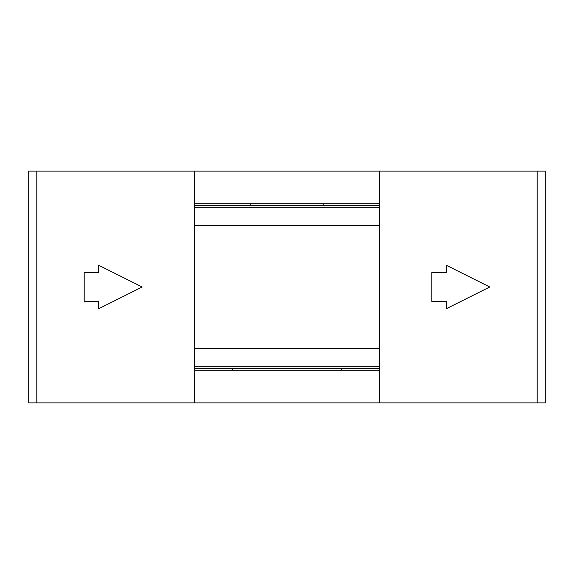 <?xml version="1.0" encoding="UTF-8"?>
<svg xmlns="http://www.w3.org/2000/svg" width="574" height="574" viewBox="0 0 574 574"><rect width="100%" height="100%" fill="white"/><g stroke="black" fill="none" stroke-linecap="round" stroke-linejoin="round"><path stroke-width="0.86" d="M379.342 225.439L194.658 225.439M194.658 348.562L379.342 348.562M379.342 366.671L194.658 366.671M194.658 207.329L379.342 207.329M194.658 203.705L379.342 203.705M194.658 171.117L194.658 402.883L28.7 402.883L28.7 171.117L545.3 171.117L545.3 402.883L379.342 402.883L379.342 171.117M194.658 370.295L379.342 370.295M194.658 402.883L379.342 402.883M36.793 171.117L36.793 402.883M98.692 265.274L142.144 287L98.692 308.726L98.692 301.486L84.206 301.486L84.206 272.514L98.692 272.514L98.692 265.274M537.207 171.117L537.207 402.883M446.342 301.486L431.856 301.486L431.856 272.514L446.342 272.514L446.342 265.274L489.794 287L446.342 308.726L446.342 301.486M379.342 205.521L194.658 205.521M250.788 205.521L250.788 203.705M323.212 203.705L323.212 205.521M194.658 368.479L379.342 368.479M341.322 368.479L341.322 370.295M232.678 370.295L232.678 368.479"/></g></svg>
